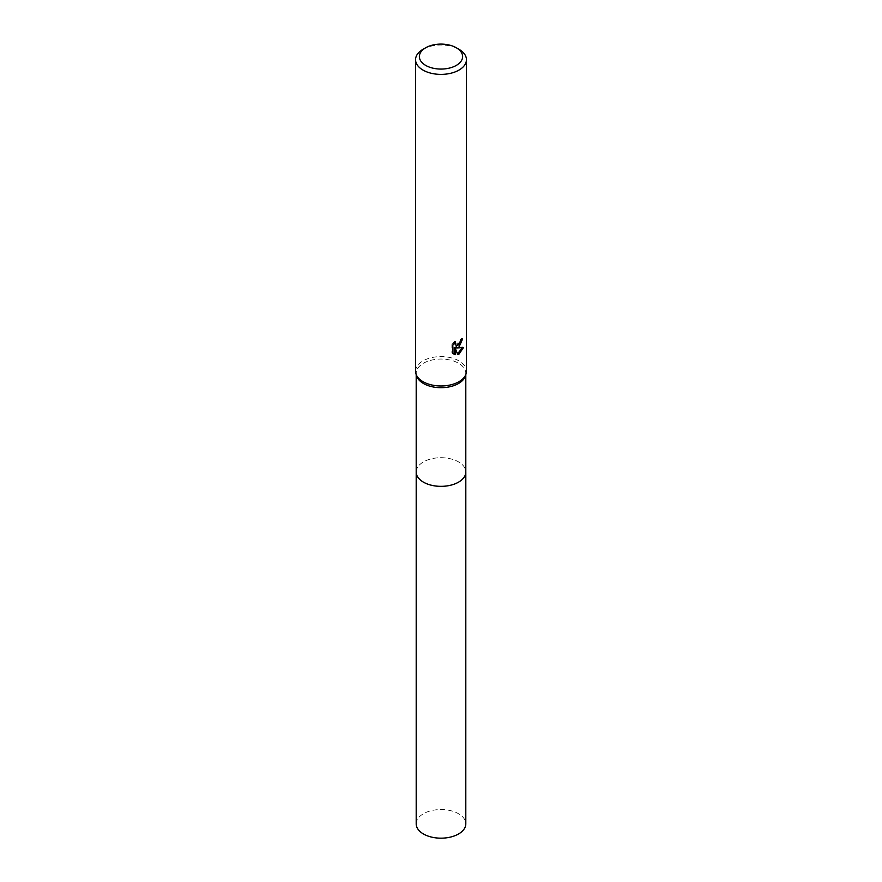 <?xml version="1.0" encoding="UTF-8"?>
<svg xmlns="http://www.w3.org/2000/svg" width="882" height="882" viewBox="0 0 882 882"><rect width="100%" height="100%" fill="white"/><g stroke="black" fill="none" stroke-linecap="round" stroke-linejoin="round"><path stroke-width="0.66" stroke-dasharray="4.41 3.31" d="M416.194 472.024A24.806 14.321 180 0 1 418.355 466.181A24.806 14.321 180 0 1 423.459 461.892A24.806 14.321 180 0 1 463.645 466.181A24.806 14.321 180 0 1 465.806 472.024M416.194 471.705A24.806 14.321 180 0 1 418.355 466.181A24.806 14.321 180 0 1 423.459 461.903A24.806 14.321 180 0 1 463.645 466.181A24.806 14.321 180 0 1 465.806 471.705M416.591 375.897A24.806 14.321 180 0 1 416.194 373.362A24.806 14.321 180 0 1 423.459 363.241A24.806 14.321 180 0 1 450.493 360.132A24.806 14.321 180 0 1 465.806 373.362A24.806 14.321 180 0 1 465.409 375.897M415.554 371.289A25.446 14.685 180 0 1 423.007 360.903A25.446 14.685 180 0 1 450.735 357.717A25.446 14.685 180 0 1 466.446 371.289M461.617 339.813L461.716 338.39A24.167 13.958 180 0 1 460.195 339.691L459.919 341.389L455.222 344.851M460.195 339.691L461.099 340.209M452.83 345.127L451.882 344.575L451.882 352.767L452.83 353.318M454.241 343.175L454.594 341.279L455.509 341.808M454.594 341.279L451.893 344.575M461.716 338.39L462.642 338.92M462.322 347.784L462.576 346.979L455.641 347.442M451.893 352.767L453.48 353.891M454.241 347.508L456.887 354.101L457.504 353.88M456.887 354.101L457.791 354.619M462.576 346.979L463.524 347.519M423.007 49.315A25.446 14.685 180 0 1 458.993 49.315M416.194 823.854A24.806 14.321 180 0 1 431.507 810.624A24.806 14.321 180 0 1 458.541 813.733A24.806 14.321 180 0 1 465.806 823.854M416.194 471.572A24.817 14.332 180 0 1 431.871 458.706A24.817 14.332 180 0 1 458.552 461.903A24.817 14.332 180 0 1 465.806 471.572M416.194 374.641L416.194 373.362M453.932 354.178L452.995 353.649M465.806 374.641L465.806 373.362"/><path stroke-width="1.32" d="M465.806 471.572A24.817 14.332 180 0 1 465.817 472.035A24.806 14.321 180 0 1 458.541 482.145A24.806 14.321 180 0 1 431.507 485.254A24.806 14.321 180 0 1 416.194 472.024A24.817 14.332 180 0 1 416.194 471.572M465.806 471.705A24.806 14.321 180 0 1 458.541 482.156A24.806 14.321 180 0 1 431.243 485.199A24.806 14.321 180 0 1 416.194 471.705M456.292 47.76L458.993 49.315A25.446 14.685 180 0 1 466.446 59.7L466.446 371.289A25.446 14.685 180 0 1 466.038 373.88L465.409 375.897A24.806 14.321 180 0 1 458.541 383.494A24.806 14.321 180 0 1 433.58 387.033A24.806 14.321 180 0 1 416.591 375.897L415.962 373.88A25.446 14.685 180 0 1 415.554 371.289L415.554 59.7A25.446 14.685 180 0 1 423.007 49.315L425.708 47.76A21.62 12.48 180 0 1 456.292 47.76A21.62 12.48 180 0 1 456.292 65.411A21.62 12.48 180 0 1 425.708 65.411A21.62 12.48 180 0 1 425.708 47.76L423.007 49.315M466.038 373.88A25.446 14.685 180 0 1 458.993 381.674A25.446 14.685 180 0 1 433.393 385.302A25.446 14.685 180 0 1 415.962 373.88M458.993 347.045L456.556 347.971L463.524 347.519L458.993 354.123L457.791 354.619L455.156 348.037L455.156 354.685L452.83 353.318L452.83 345.127L455.509 341.808L455.145 343.429L456.137 345.38L458.993 344.851L461.099 340.209A25.446 14.685 0 0 0 462.642 338.92L458.993 347.045M466.446 59.7A25.446 14.685 180 0 1 458.993 70.086A25.446 14.685 180 0 1 431.265 73.272A25.446 14.685 180 0 1 415.554 59.7M461.617 339.813L455.641 347.442L456.556 347.971M456.137 345.38L454.241 343.175M453.48 353.891L454.241 354.145L454.241 347.508L455.156 348.037M457.504 353.88L462.322 347.784M454.241 354.145L455.156 354.685M416.183 472.035A24.817 14.332 180 0 0 423.448 482.167A24.817 14.332 180 0 0 450.493 485.265A24.817 14.332 180 0 0 465.817 472.035L465.806 823.854A24.806 14.321 180 0 1 450.493 837.084A24.806 14.321 180 0 1 423.459 833.986A24.806 14.321 180 0 1 416.194 823.854L416.194 374.641M465.806 472.024L465.806 374.641"/></g></svg>
